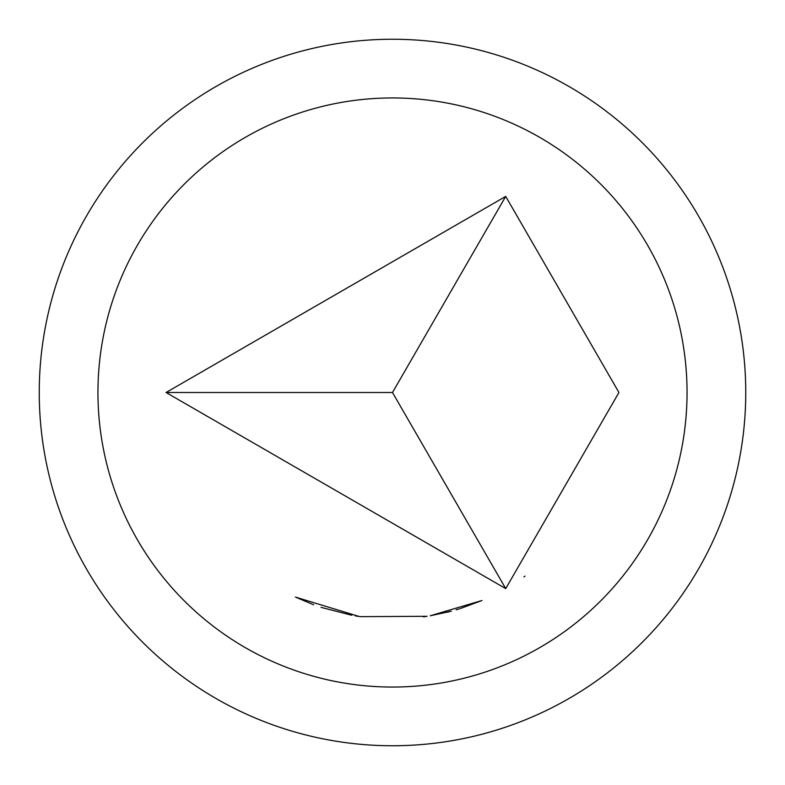 <?xml version="1.0" encoding="UTF-8"?>
<svg xmlns="http://www.w3.org/2000/svg" width="785" height="785" viewBox="0 0 785 785"><rect width="100%" height="100%" fill="white"/><g stroke="black" fill="none" stroke-linecap="round" stroke-linejoin="round"><path stroke-width="1.18" d="M392.5 97.948A294.552 294.552 0 0 1 687.052 392.5A294.552 294.552 0 0 1 392.5 687.052A294.552 294.552 0 0 1 97.948 392.5A294.552 294.552 0 0 1 392.5 97.948M351.808 615.254L320.996 607.355M313.686 604.784L295.464 597.1M359.618 616.539L355.262 615.862M460.334 608.542L481.99 600.505L430.268 615.774L450.786 611.309M423.331 616.833L427.05 616.294L360.374 616.657M359.177 616.48L295.494 597.11M524.969 576.151L523.948 576.887M451.238 611.191L446.9 612.31M423.37 616.824L425.499 616.529M459.225 608.885L456.144 609.808M618.943 392.5L505.717 588.603L166.057 392.5L505.717 196.397L618.943 392.5M392.5 39.25A353.25 353.25 0 0 0 39.25 392.5A353.25 353.25 0 0 0 392.5 745.75A353.25 353.25 0 0 0 745.75 392.5A353.25 353.25 0 0 0 392.5 39.25M505.717 196.397L392.5 392.5L505.717 588.603M166.057 392.5L392.5 392.5"/></g></svg>
